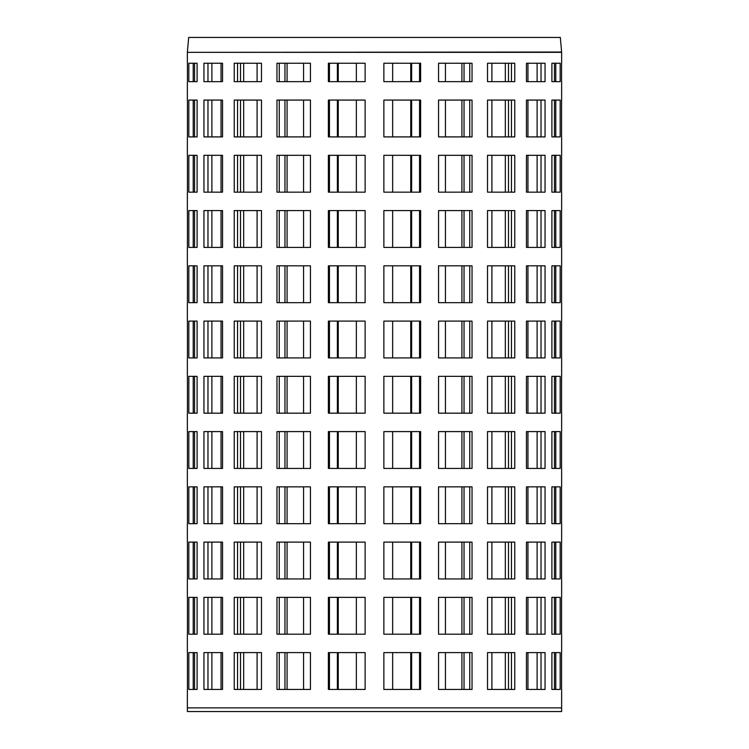 <?xml version="1.0" encoding="UTF-8"?>
<svg xmlns="http://www.w3.org/2000/svg" width="749" height="749" viewBox="0 0 749 749"><rect width="100%" height="100%" fill="white"/><g stroke="black" fill="none" stroke-linecap="round" stroke-linejoin="round"><path stroke-width="1.12" d="M187.372 689.445L187.372 711.55L561.628 711.55L561.628 707.871L187.372 707.871L561.628 707.871L561.628 689.445M194.562 652.613L194.562 689.445M194.562 597.356L194.562 634.197M194.562 542.107L194.562 578.94M194.562 486.85L194.562 523.682M194.562 431.593L194.562 468.434M194.562 376.344L194.562 413.176M194.562 321.087L194.562 357.928M194.562 265.829L194.562 302.671M194.562 210.581L194.562 247.413M194.562 155.324L194.562 192.165M194.562 100.076L194.562 136.908M194.562 63.234L194.562 81.65M392.645 689.445L383.872 689.445L383.872 652.613L392.645 652.613L392.645 689.445M365.128 689.445L356.355 689.445L356.355 652.613L365.128 652.613L365.128 689.445L328.371 689.445L328.371 652.613L365.128 652.613M392.645 578.94L383.872 578.94L383.872 542.107L392.645 542.107L392.645 578.94M365.128 578.94L356.355 578.94L356.355 542.107L365.128 542.107L365.128 578.94L328.371 578.94L328.371 542.107L365.128 542.107M392.645 468.434L383.872 468.434L383.872 431.593L392.645 431.593L392.645 468.434M365.128 468.434L356.355 468.434L356.355 431.593L365.128 431.593L365.128 468.434L328.371 468.434L328.371 431.593L365.128 431.593M392.645 357.928L383.872 357.928L383.872 321.087L392.645 321.087L392.645 357.928M365.128 357.928L356.355 357.928L356.355 321.087L365.128 321.087L365.128 357.928L328.371 357.928L328.371 321.087L365.128 321.087M392.645 247.413L383.872 247.413L383.872 210.581L392.645 210.581L392.645 247.413M365.128 247.413L356.355 247.413L356.355 210.581L365.128 210.581L365.128 247.413L328.371 247.413L328.371 210.581L365.128 210.581M392.645 136.908L383.872 136.908L383.872 100.076L392.645 100.076L392.645 136.908M365.128 136.908L356.355 136.908L356.355 100.076L365.128 100.076L365.128 136.908L328.371 136.908L328.371 100.076L365.128 100.076M445.43 634.197L438.549 634.197L438.549 597.356L445.43 597.356L445.43 634.197M419.543 634.197L410.752 634.197L410.752 597.356L419.543 597.356L419.543 634.197M445.43 523.682L438.549 523.682L438.549 486.85L445.43 486.85L445.43 523.682M419.543 523.682L410.752 523.682L410.752 486.85L419.543 486.85L419.543 523.682M445.43 413.176L438.549 413.176L438.549 376.344L445.43 376.344L445.43 413.176M419.543 413.176L410.752 413.176L410.752 376.344L419.543 376.344L419.543 413.176M445.43 302.671L438.549 302.671L438.549 265.829L445.43 265.829L445.43 302.671M419.543 302.671L410.752 302.671L410.752 265.829L419.543 265.829L419.543 302.671M445.43 192.165L438.549 192.165L438.549 155.324L445.43 155.324L445.43 192.165M419.543 192.165L410.752 192.165L410.752 155.324L419.543 155.324L419.543 192.165M491.906 689.445L487.524 689.445L487.524 652.613L491.906 652.613L491.906 689.445M469.735 689.445L461.918 689.445L461.918 652.613L469.735 652.613L469.735 689.445M491.906 578.94L487.524 578.94L487.524 542.107L491.906 542.107L491.906 578.94M469.735 578.94L461.918 578.94L461.918 542.107L469.735 542.107L469.735 578.94M491.906 468.434L487.524 468.434L487.524 431.593L491.906 431.593L491.906 468.434M469.735 468.434L461.918 468.434L461.918 431.593L469.735 431.593L469.735 468.434M491.906 357.928L487.524 357.928L487.524 321.087L491.906 321.087L491.906 357.928M469.735 357.928L461.918 357.928L461.918 321.087L469.735 321.087L469.735 357.928M491.906 247.413L487.524 247.413L487.524 210.581L491.906 210.581L491.906 247.413M469.735 247.413L461.918 247.413L461.918 210.581L469.735 210.581L469.735 247.413M491.906 136.908L487.524 136.908L487.524 100.076L491.906 100.076L491.906 136.908M469.735 136.908L461.918 136.908L461.918 100.076L469.735 100.076L469.735 136.908M527.951 634.197L526.463 634.197L526.463 597.356L527.951 597.356L527.951 634.197M511.464 634.197L505.322 634.197L505.322 597.356L511.464 597.356L511.464 634.197M527.951 523.682L526.463 523.682L526.463 486.85L527.951 486.85L527.951 523.682M511.464 523.682L505.322 523.682L505.322 486.85L511.464 486.85L511.464 523.682M527.951 413.176L526.463 413.176L526.463 376.344L527.951 376.344L527.951 413.176M511.464 413.176L505.322 413.176L505.322 376.344L511.464 376.344L511.464 413.176M527.951 302.671L526.463 302.671L526.463 265.829L527.951 265.829L527.951 302.671M511.464 302.671L505.322 302.671L505.322 265.829L511.464 265.829L511.464 302.671M527.951 192.165L526.463 192.165L526.463 155.324L527.951 155.324L527.951 192.165M511.464 192.165L505.322 192.165L505.322 155.324L511.464 155.324L511.464 192.165M537.108 689.445L537.108 652.613M537.108 578.94L537.108 542.107M537.108 468.434L537.108 431.593M537.108 357.928L537.108 321.087M537.108 247.413L537.108 210.581M537.108 136.908L537.108 100.076M554.438 634.197L554.438 597.356M554.438 523.682L554.438 486.85M554.438 413.176L554.438 376.344M554.438 302.671L554.438 265.829M554.438 192.165L554.438 155.324M555.786 689.445L555.786 652.613M555.786 578.94L555.786 542.107M555.786 468.434L555.786 431.593M555.786 357.928L555.786 321.087M555.786 247.413L555.786 210.581M555.786 136.908L555.786 100.076M541.021 634.197L541.021 597.356M541.021 523.682L541.021 486.85M541.021 413.176L541.021 376.344M541.021 302.671L541.021 265.829M541.021 192.165L541.021 155.324M511.464 689.445L511.464 652.613L505.322 652.613L505.322 689.445L511.464 689.445M511.464 578.94L511.464 542.107L505.322 542.107L505.322 578.94L511.464 578.94M511.464 468.434L511.464 431.593L505.322 431.593L505.322 468.434L511.464 468.434M511.464 357.928L511.464 321.087L505.322 321.087L505.322 357.928L511.464 357.928M511.464 247.413L511.464 210.581L505.322 210.581L505.322 247.413L511.464 247.413M511.464 136.908L511.464 100.076L505.322 100.076L505.322 136.908L511.464 136.908M469.735 634.197L469.735 597.356L461.918 597.356L461.918 634.197L469.735 634.197M469.735 523.682L469.735 486.85L461.918 486.85L461.918 523.682L469.735 523.682M469.735 413.176L469.735 376.344L461.918 376.344L461.918 413.176L469.735 413.176M469.735 302.671L469.735 265.829L461.918 265.829L461.918 302.671L469.735 302.671M469.735 192.165L469.735 155.324L461.918 155.324L461.918 192.165L469.735 192.165M419.543 689.445L419.543 652.613L410.752 652.613L410.752 689.445L419.543 689.445M419.543 578.94L419.543 542.107L410.752 542.107L410.752 578.94L419.543 578.94M419.543 468.434L419.543 431.593L410.752 431.593L410.752 468.434L419.543 468.434M419.543 357.928L419.543 321.087L410.752 321.087L410.752 357.928L419.543 357.928M419.543 247.413L419.543 210.581L410.752 210.581L410.752 247.413L419.543 247.413M419.543 136.908L419.543 100.076L410.752 100.076L410.752 136.908L419.543 136.908M329.457 597.356L329.457 634.197L338.248 634.197L338.248 597.356L329.457 597.356M329.457 486.85L329.457 523.682L338.248 523.682L338.248 486.85L329.457 486.85M329.457 376.344L329.457 413.176L338.248 413.176L338.248 376.344L329.457 376.344M329.457 265.829L329.457 302.671L338.248 302.671L338.248 265.829L329.457 265.829M329.457 155.324L329.457 192.165L338.248 192.165L338.248 155.324L329.457 155.324M279.265 652.613L279.265 689.445L287.082 689.445L287.082 652.613L279.265 652.613M279.265 542.107L279.265 578.94L287.082 578.94L287.082 542.107L279.265 542.107M279.265 431.593L279.265 468.434L287.082 468.434L287.082 431.593L279.265 431.593M279.265 321.087L279.265 357.928L287.082 357.928L287.082 321.087L279.265 321.087M279.265 210.581L279.265 247.413L287.082 247.413L287.082 210.581L279.265 210.581M279.265 100.076L279.265 136.908L287.082 136.908L287.082 100.076L279.265 100.076M237.536 597.356L237.536 634.197L243.678 634.197L243.678 597.356L237.536 597.356M237.536 486.85L237.536 523.682L243.678 523.682L243.678 486.85L237.536 486.85M237.536 376.344L237.536 413.176L243.678 413.176L243.678 376.344L237.536 376.344M237.536 265.829L237.536 302.671L243.678 302.671L243.678 265.829L237.536 265.829M237.536 155.324L237.536 192.165L243.678 192.165L243.678 155.324L237.536 155.324M207.979 652.613L207.979 689.445M207.979 542.107L207.979 578.94M207.979 431.593L207.979 468.434M207.979 321.087L207.979 357.928M207.979 210.581L207.979 247.413M207.979 100.076L207.979 136.908M193.214 597.356L193.214 634.197M193.214 486.85L193.214 523.682M193.214 376.344L193.214 413.176M193.214 265.829L193.214 302.671M193.214 155.324L193.214 192.165M211.892 597.356L211.892 634.197M211.892 486.85L211.892 523.682M211.892 376.344L211.892 413.176M211.892 265.829L211.892 302.671M211.892 155.324L211.892 192.165M243.678 689.445L237.536 689.445L237.536 652.613L243.678 652.613L243.678 689.445M222.537 689.445L221.049 689.445L221.049 652.613L222.537 652.613L222.537 689.445L203.953 689.445L203.953 652.613L222.537 652.613M243.678 578.94L237.536 578.94L237.536 542.107L243.678 542.107L243.678 578.94M222.537 578.94L221.049 578.94L221.049 542.107L222.537 542.107L222.537 578.94L203.953 578.94L203.953 542.107L222.537 542.107M243.678 468.434L237.536 468.434L237.536 431.593L243.678 431.593L243.678 468.434M222.537 468.434L221.049 468.434L221.049 431.593L222.537 431.593L222.537 468.434L203.953 468.434L203.953 431.593L222.537 431.593M243.678 357.928L237.536 357.928L237.536 321.087L243.678 321.087L243.678 357.928M222.537 357.928L221.049 357.928L221.049 321.087L222.537 321.087L222.537 357.928L203.953 357.928L203.953 321.087L222.537 321.087M243.678 247.413L237.536 247.413L237.536 210.581L243.678 210.581L243.678 247.413M222.537 247.413L221.049 247.413L221.049 210.581L222.537 210.581L222.537 247.413L203.953 247.413L203.953 210.581L222.537 210.581M243.678 136.908L237.536 136.908L237.536 100.076L243.678 100.076L243.678 136.908M222.537 136.908L221.049 136.908L221.049 100.076L222.537 100.076L222.537 136.908L203.953 136.908L203.953 100.076L222.537 100.076M287.082 634.197L279.265 634.197L279.265 597.356L287.082 597.356L287.082 634.197M261.476 634.197L257.094 634.197L257.094 597.356L261.476 597.356L261.476 634.197L234.231 634.197L234.231 597.356L261.476 597.356M287.082 523.682L279.265 523.682L279.265 486.85L287.082 486.85L287.082 523.682M261.476 523.682L257.094 523.682L257.094 486.85L261.476 486.85L261.476 523.682L234.231 523.682L234.231 486.85L261.476 486.85M287.082 413.176L279.265 413.176L279.265 376.344L287.082 376.344L287.082 413.176M261.476 413.176L257.094 413.176L257.094 376.344L261.476 376.344L261.476 413.176L234.231 413.176L234.231 376.344L261.476 376.344M287.082 302.671L279.265 302.671L279.265 265.829L287.082 265.829L287.082 302.671M261.476 302.671L257.094 302.671L257.094 265.829L261.476 265.829L261.476 302.671L234.231 302.671L234.231 265.829L261.476 265.829M287.082 192.165L279.265 192.165L279.265 155.324L287.082 155.324L287.082 192.165M261.476 192.165L257.094 192.165L257.094 155.324L261.476 155.324L261.476 192.165L234.231 192.165L234.231 155.324L261.476 155.324M338.248 689.445L329.457 689.445L329.457 652.613L338.248 652.613L338.248 689.445M310.451 689.445L303.57 689.445L303.57 652.613L310.451 652.613L310.451 689.445L276.961 689.445L276.961 652.613L310.451 652.613M338.248 578.94L329.457 578.94L329.457 542.107L338.248 542.107L338.248 578.94M310.451 578.94L303.57 578.94L303.57 542.107L310.451 542.107L310.451 578.94L276.961 578.94L276.961 542.107L310.451 542.107M338.248 468.434L329.457 468.434L329.457 431.593L338.248 431.593L338.248 468.434M310.451 468.434L303.57 468.434L303.57 431.593L310.451 431.593L310.451 468.434L276.961 468.434L276.961 431.593L310.451 431.593M338.248 357.928L329.457 357.928L329.457 321.087L338.248 321.087L338.248 357.928M310.451 357.928L303.57 357.928L303.57 321.087L310.451 321.087L310.451 357.928L276.961 357.928L276.961 321.087L310.451 321.087M338.248 247.413L329.457 247.413L329.457 210.581L338.248 210.581L338.248 247.413M310.451 247.413L303.57 247.413L303.57 210.581L310.451 210.581L310.451 247.413L276.961 247.413L276.961 210.581L310.451 210.581M338.248 136.908L329.457 136.908L329.457 100.076L338.248 100.076L338.248 136.908M310.451 136.908L303.57 136.908L303.57 100.076L310.451 100.076L310.451 136.908L276.961 136.908L276.961 100.076L310.451 100.076M410.752 63.234L419.543 63.234L419.543 81.65L410.752 81.65L410.752 63.234M438.549 63.234L445.43 63.234L445.43 81.65L438.549 81.65L438.549 63.234L472.039 63.234L472.039 81.65L438.549 81.65M505.322 63.234L511.464 63.234L511.464 81.65L505.322 81.65L505.322 63.234M526.463 63.234L527.951 63.234L527.951 81.65L526.463 81.65L526.463 63.234L545.047 63.234L545.047 81.65L526.463 81.65M554.438 81.65L554.438 63.234M541.021 81.65L541.021 63.234M469.735 81.65L469.735 63.234L461.918 63.234L461.918 81.65L469.735 81.65M329.457 63.234L329.457 81.65L338.248 81.65L338.248 63.234L329.457 63.234M237.536 63.234L237.536 81.65L243.678 81.65L243.678 63.234L237.536 63.234M193.214 63.234L193.214 81.65M211.892 63.234L211.892 81.65M257.094 63.234L261.476 63.234L261.476 81.65L257.094 81.65L257.094 63.234M279.265 63.234L287.082 63.234L287.082 81.65L279.265 81.65L279.265 63.234M303.57 63.234L310.451 63.234L310.451 81.65L303.57 81.65L303.57 63.234M221.049 63.234L222.537 63.234L222.537 81.65L221.049 81.65L221.049 63.234M207.979 63.234L207.979 81.65M555.786 81.65L555.786 63.234M537.108 81.65L537.108 63.234M487.524 63.234L491.906 63.234L491.906 81.65L487.524 81.65L487.524 63.234L514.769 63.234L514.769 81.65L487.524 81.65M356.355 63.234L365.128 63.234L365.128 81.65L356.355 81.65L356.355 63.234M383.872 63.234L392.645 63.234L392.645 81.65L383.872 81.65L383.872 63.234L420.629 63.234L420.629 81.65L383.872 81.65M310.451 192.165L303.57 192.165L303.57 155.324L310.451 155.324L310.451 192.165L276.961 192.165L276.961 155.324L310.451 155.324M310.451 302.671L303.57 302.671L303.57 265.829L310.451 265.829L310.451 302.671L276.961 302.671L276.961 265.829L310.451 265.829M310.451 413.176L303.57 413.176L303.57 376.344L310.451 376.344L310.451 413.176L276.961 413.176L276.961 376.344L310.451 376.344M310.451 523.682L303.57 523.682L303.57 486.85L310.451 486.85L310.451 523.682L276.961 523.682L276.961 486.85L310.451 486.85M310.451 634.197L303.57 634.197L303.57 597.356L310.451 597.356L310.451 634.197L276.961 634.197L276.961 597.356L310.451 597.356M261.476 136.908L257.094 136.908L257.094 100.076L261.476 100.076L261.476 136.908L234.231 136.908L234.231 100.076L261.476 100.076M261.476 247.413L257.094 247.413L257.094 210.581L261.476 210.581L261.476 247.413L234.231 247.413L234.231 210.581L261.476 210.581M261.476 357.928L257.094 357.928L257.094 321.087L261.476 321.087L261.476 357.928L234.231 357.928L234.231 321.087L261.476 321.087M261.476 468.434L257.094 468.434L257.094 431.593L261.476 431.593L261.476 468.434L234.231 468.434L234.231 431.593L261.476 431.593M261.476 578.94L257.094 578.94L257.094 542.107L261.476 542.107L261.476 578.94L234.231 578.94L234.231 542.107L261.476 542.107M261.476 689.445L257.094 689.445L257.094 652.613L261.476 652.613L261.476 689.445L234.231 689.445L234.231 652.613L261.476 652.613M222.537 192.165L221.049 192.165L221.049 155.324L222.537 155.324L222.537 192.165L203.953 192.165L203.953 155.324L222.537 155.324M222.537 302.671L221.049 302.671L221.049 265.829L222.537 265.829L222.537 302.671L203.953 302.671L203.953 265.829L222.537 265.829M222.537 413.176L221.049 413.176L221.049 376.344L222.537 376.344L222.537 413.176L203.953 413.176L203.953 376.344L222.537 376.344M222.537 523.682L221.049 523.682L221.049 486.85L222.537 486.85L222.537 523.682L203.953 523.682L203.953 486.85L222.537 486.85M222.537 634.197L221.049 634.197L221.049 597.356L222.537 597.356L222.537 634.197L203.953 634.197L203.953 597.356L222.537 597.356M211.892 100.076L211.892 136.908M211.892 210.581L211.892 247.413M211.892 321.087L211.892 357.928M211.892 431.593L211.892 468.434M211.892 542.107L211.892 578.94M211.892 652.613L211.892 689.445M193.214 100.076L193.214 136.908M193.214 210.581L193.214 247.413M193.214 321.087L193.214 357.928M193.214 431.593L193.214 468.434M193.214 542.107L193.214 578.94M193.214 652.613L193.214 689.445M207.979 155.324L207.979 192.165M207.979 265.829L207.979 302.671M207.979 376.344L207.979 413.176M207.979 486.85L207.979 523.682M207.979 597.356L207.979 634.197M541.021 136.908L541.021 100.076M541.021 247.413L541.021 210.581M541.021 357.928L541.021 321.087M541.021 468.434L541.021 431.593M541.021 578.94L541.021 542.107M541.021 689.445L541.021 652.613M555.786 192.165L555.786 155.324M555.786 302.671L555.786 265.829M555.786 413.176L555.786 376.344M555.786 523.682L555.786 486.85M555.786 634.197L555.786 597.356M554.438 136.908L554.438 100.076M554.438 247.413L554.438 210.581M554.438 357.928L554.438 321.087M554.438 468.434L554.438 431.593M554.438 578.94L554.438 542.107M554.438 689.445L554.438 652.613M537.108 192.165L537.108 155.324M537.108 302.671L537.108 265.829M537.108 413.176L537.108 376.344M537.108 523.682L537.108 486.85M537.108 634.197L537.108 597.356M527.951 136.908L526.463 136.908L526.463 100.076L527.951 100.076L527.951 136.908M527.951 247.413L526.463 247.413L526.463 210.581L527.951 210.581L527.951 247.413M527.951 357.928L526.463 357.928L526.463 321.087L527.951 321.087L527.951 357.928M527.951 468.434L526.463 468.434L526.463 431.593L527.951 431.593L527.951 468.434M527.951 578.94L526.463 578.94L526.463 542.107L527.951 542.107L527.951 578.94M527.951 689.445L526.463 689.445L526.463 652.613L527.951 652.613L527.951 689.445M491.906 192.165L487.524 192.165L487.524 155.324L491.906 155.324L491.906 192.165M491.906 302.671L487.524 302.671L487.524 265.829L491.906 265.829L491.906 302.671M491.906 413.176L487.524 413.176L487.524 376.344L491.906 376.344L491.906 413.176M491.906 523.682L487.524 523.682L487.524 486.85L491.906 486.85L491.906 523.682M491.906 634.197L487.524 634.197L487.524 597.356L491.906 597.356L491.906 634.197M445.43 136.908L438.549 136.908L438.549 100.076L445.43 100.076L445.43 136.908M445.43 247.413L438.549 247.413L438.549 210.581L445.43 210.581L445.43 247.413M445.43 357.928L438.549 357.928L438.549 321.087L445.43 321.087L445.43 357.928M445.43 468.434L438.549 468.434L438.549 431.593L445.43 431.593L445.43 468.434M445.43 578.94L438.549 578.94L438.549 542.107L445.43 542.107L445.43 578.94M445.43 689.445L438.549 689.445L438.549 652.613L445.43 652.613L445.43 689.445M392.645 192.165L383.872 192.165L383.872 155.324L392.645 155.324L392.645 192.165M365.128 192.165L356.355 192.165L356.355 155.324L365.128 155.324L365.128 192.165L328.371 192.165L328.371 155.324L365.128 155.324M392.645 302.671L383.872 302.671L383.872 265.829L392.645 265.829L392.645 302.671M365.128 302.671L356.355 302.671L356.355 265.829L365.128 265.829L365.128 302.671L328.371 302.671L328.371 265.829L365.128 265.829M392.645 413.176L383.872 413.176L383.872 376.344L392.645 376.344L392.645 413.176M365.128 413.176L356.355 413.176L356.355 376.344L365.128 376.344L365.128 413.176L328.371 413.176L328.371 376.344L365.128 376.344M392.645 523.682L383.872 523.682L383.872 486.85L392.645 486.85L392.645 523.682M365.128 523.682L356.355 523.682L356.355 486.85L365.128 486.85L365.128 523.682L328.371 523.682L328.371 486.85L365.128 486.85M392.645 634.197L383.872 634.197L383.872 597.356L392.645 597.356L392.645 634.197M365.128 634.197L356.355 634.197L356.355 597.356L365.128 597.356L365.128 634.197L328.371 634.197L328.371 597.356L365.128 597.356M187.372 652.613L187.372 634.197M187.372 597.356L187.372 578.94M187.372 542.107L187.372 523.682M187.372 486.85L187.372 468.434M187.372 431.593L187.372 413.176M187.372 376.344L187.372 357.928M187.372 321.087L187.372 302.671M187.372 265.829L187.372 247.413M187.372 210.581L187.372 192.165M187.372 155.324L187.372 136.908M187.372 100.076L187.372 81.65M187.372 63.234L187.372 52.346L561.628 52.346L561.628 63.234M187.428 63.234L187.428 81.65M187.428 100.076L187.428 136.908M187.428 155.324L187.428 192.165M187.428 210.581L187.428 247.413M187.428 265.829L187.428 302.671M187.428 321.087L187.428 357.928M187.428 376.344L187.428 413.176M187.428 431.593L187.428 468.434M187.428 486.85L187.428 523.682M187.428 542.107L187.428 578.94M187.428 597.356L187.428 634.197M187.428 652.613L187.428 689.445M411.622 597.356L411.622 634.197M411.622 486.85L411.622 523.682M411.622 376.344L411.622 413.176M411.622 265.829L411.622 302.671M411.622 155.324L411.622 192.165M464.034 652.613L464.034 689.445M464.034 542.107L464.034 578.94M464.034 431.593L464.034 468.434M464.034 321.087L464.034 357.928M464.034 210.581L464.034 247.413M464.034 100.076L464.034 136.908M508.487 597.356L508.487 634.197M508.487 486.85L508.487 523.682M508.487 376.344L508.487 413.176M508.487 265.829L508.487 302.671M508.487 155.324L508.487 192.165M561.572 634.197L561.572 597.356M561.572 523.682L561.572 486.85M561.572 413.176L561.572 376.344M561.572 302.671L561.572 265.829M561.572 192.165L561.572 155.324M560.168 652.613L560.168 689.445L551.901 689.445L551.901 652.613L560.168 652.613M560.168 542.107L560.168 578.94L551.901 578.94L551.901 542.107L560.168 542.107M560.168 431.593L560.168 468.434L551.901 468.434L551.901 431.593L560.168 431.593M560.168 321.087L560.168 357.928L551.901 357.928L551.901 321.087L560.168 321.087M560.168 210.581L560.168 247.413L551.901 247.413L551.901 210.581L560.168 210.581M560.168 100.076L560.168 136.908L551.901 136.908L551.901 100.076L560.168 100.076M526.463 597.356L545.047 597.356L545.047 634.197L526.463 634.197M526.463 486.85L545.047 486.85L545.047 523.682L526.463 523.682M526.463 376.344L545.047 376.344L545.047 413.176L526.463 413.176M526.463 265.829L545.047 265.829L545.047 302.671L526.463 302.671M526.463 155.324L545.047 155.324L545.047 192.165L526.463 192.165M487.524 652.613L514.769 652.613L514.769 689.445L487.524 689.445M487.524 542.107L514.769 542.107L514.769 578.94L487.524 578.94M487.524 431.593L514.769 431.593L514.769 468.434L487.524 468.434M487.524 321.087L514.769 321.087L514.769 357.928L487.524 357.928M487.524 210.581L514.769 210.581L514.769 247.413L487.524 247.413M487.524 100.076L514.769 100.076L514.769 136.908L487.524 136.908M438.549 597.356L472.039 597.356L472.039 634.197L438.549 634.197M438.549 486.85L472.039 486.85L472.039 523.682L438.549 523.682M438.549 376.344L472.039 376.344L472.039 413.176L438.549 413.176M438.549 265.829L472.039 265.829L472.039 302.671L438.549 302.671M438.549 155.324L472.039 155.324L472.039 192.165L438.549 192.165M383.872 652.613L420.629 652.613L420.629 689.445L383.872 689.445M383.872 542.107L420.629 542.107L420.629 578.94L383.872 578.94M383.872 431.593L420.629 431.593L420.629 468.434L383.872 468.434M383.872 321.087L420.629 321.087L420.629 357.928L383.872 357.928M383.872 210.581L420.629 210.581L420.629 247.413L383.872 247.413M383.872 100.076L420.629 100.076L420.629 136.908L383.872 136.908M197.099 597.356L197.099 634.197L188.832 634.197L188.832 597.356L197.099 597.356M197.099 486.85L197.099 523.682L188.832 523.682L188.832 486.85L197.099 486.85M197.099 376.344L197.099 413.176L188.832 413.176L188.832 376.344L197.099 376.344M197.099 265.829L197.099 302.671L188.832 302.671L188.832 265.829L197.099 265.829M197.099 155.324L197.099 192.165L188.832 192.165L188.832 155.324L197.099 155.324M240.513 689.445L240.513 652.613M240.513 578.94L240.513 542.107M240.513 468.434L240.513 431.593M240.513 357.928L240.513 321.087M240.513 247.413L240.513 210.581M240.513 136.908L240.513 100.076M284.966 634.197L284.966 597.356M284.966 523.682L284.966 486.85M284.966 413.176L284.966 376.344M284.966 302.671L284.966 265.829M284.966 192.165L284.966 155.324M337.378 689.445L337.378 652.613M337.378 578.94L337.378 542.107M337.378 468.434L337.378 431.593M337.378 357.928L337.378 321.087M337.378 247.413L337.378 210.581M337.378 136.908L337.378 100.076M411.622 63.234L411.622 81.65M508.487 63.234L508.487 81.65M561.572 81.65L561.572 63.234M365.128 81.65L328.371 81.65L328.371 63.234L365.128 63.234M261.476 81.65L234.231 81.65L234.231 63.234L261.476 63.234M188.832 81.65L188.832 63.234L197.099 63.234L197.099 81.65L188.832 81.65M284.966 81.65L284.966 63.234M337.378 81.65L337.378 63.234M240.513 81.65L240.513 63.234M222.537 81.65L203.953 81.65L203.953 63.234L222.537 63.234M310.451 81.65L276.961 81.65L276.961 63.234L310.451 63.234M551.901 81.65L551.901 63.234L560.168 63.234L560.168 81.65L551.901 81.65M464.034 63.234L464.034 81.65M337.378 192.165L337.378 155.324M337.378 302.671L337.378 265.829M337.378 413.176L337.378 376.344M337.378 523.682L337.378 486.85M337.378 634.197L337.378 597.356M284.966 136.908L284.966 100.076M284.966 247.413L284.966 210.581M284.966 357.928L284.966 321.087M284.966 468.434L284.966 431.593M284.966 578.94L284.966 542.107M284.966 689.445L284.966 652.613M240.513 192.165L240.513 155.324M240.513 302.671L240.513 265.829M240.513 413.176L240.513 376.344M240.513 523.682L240.513 486.85M240.513 634.197L240.513 597.356M197.099 100.076L197.099 136.908L188.832 136.908L188.832 100.076L197.099 100.076M197.099 210.581L197.099 247.413L188.832 247.413L188.832 210.581L197.099 210.581M197.099 321.087L197.099 357.928L188.832 357.928L188.832 321.087L197.099 321.087M197.099 431.593L197.099 468.434L188.832 468.434L188.832 431.593L197.099 431.593M197.099 542.107L197.099 578.94L188.832 578.94L188.832 542.107L197.099 542.107M197.099 652.613L197.099 689.445L188.832 689.445L188.832 652.613L197.099 652.613M383.872 155.324L420.629 155.324L420.629 192.165L383.872 192.165M383.872 265.829L420.629 265.829L420.629 302.671L383.872 302.671M383.872 376.344L420.629 376.344L420.629 413.176L383.872 413.176M383.872 486.85L420.629 486.85L420.629 523.682L383.872 523.682M383.872 597.356L420.629 597.356L420.629 634.197L383.872 634.197M438.549 100.076L472.039 100.076L472.039 136.908L438.549 136.908M438.549 210.581L472.039 210.581L472.039 247.413L438.549 247.413M438.549 321.087L472.039 321.087L472.039 357.928L438.549 357.928M438.549 431.593L472.039 431.593L472.039 468.434L438.549 468.434M438.549 542.107L472.039 542.107L472.039 578.94L438.549 578.94M438.549 652.613L472.039 652.613L472.039 689.445L438.549 689.445M487.524 155.324L514.769 155.324L514.769 192.165L487.524 192.165M487.524 265.829L514.769 265.829L514.769 302.671L487.524 302.671M487.524 376.344L514.769 376.344L514.769 413.176L487.524 413.176M487.524 486.85L514.769 486.85L514.769 523.682L487.524 523.682M487.524 597.356L514.769 597.356L514.769 634.197L487.524 634.197M526.463 100.076L545.047 100.076L545.047 136.908L526.463 136.908M526.463 210.581L545.047 210.581L545.047 247.413L526.463 247.413M526.463 321.087L545.047 321.087L545.047 357.928L526.463 357.928M526.463 431.593L545.047 431.593L545.047 468.434L526.463 468.434M526.463 542.107L545.047 542.107L545.047 578.94L526.463 578.94M526.463 652.613L545.047 652.613L545.047 689.445L526.463 689.445M560.168 155.324L560.168 192.165L551.901 192.165L551.901 155.324L560.168 155.324M560.168 265.829L560.168 302.671L551.901 302.671L551.901 265.829L560.168 265.829M560.168 376.344L560.168 413.176L551.901 413.176L551.901 376.344L560.168 376.344M560.168 486.85L560.168 523.682L551.901 523.682L551.901 486.85L560.168 486.85M560.168 597.356L560.168 634.197L551.901 634.197L551.901 597.356L560.168 597.356M561.572 136.908L561.572 100.076M561.572 247.413L561.572 210.581M561.572 357.928L561.572 321.087M561.572 468.434L561.572 431.593M561.572 578.94L561.572 542.107M561.572 689.445L561.572 652.613M508.487 100.076L508.487 136.908M508.487 210.581L508.487 247.413M508.487 321.087L508.487 357.928M508.487 431.593L508.487 468.434M508.487 542.107L508.487 578.94M508.487 652.613L508.487 689.445M464.034 155.324L464.034 192.165M464.034 265.829L464.034 302.671M464.034 376.344L464.034 413.176M464.034 486.85L464.034 523.682M464.034 597.356L464.034 634.197M411.622 100.076L411.622 136.908M411.622 210.581L411.622 247.413M411.622 321.087L411.622 357.928M411.622 431.593L411.622 468.434M411.622 542.107L411.622 578.94M411.622 652.613L411.622 689.445M187.39 52.027L188.664 37.45L560.336 37.45L561.61 52.027L187.372 52.346M561.628 81.65L561.628 100.076M561.628 136.908L561.628 155.324M561.628 192.165L561.628 210.581M561.628 247.413L561.628 265.829M561.628 302.671L561.628 321.087M561.628 357.928L561.628 376.344M561.628 413.176L561.628 431.593M561.628 468.434L561.628 486.85M561.628 523.682L561.628 542.107M561.628 578.94L561.628 597.356M561.628 634.197L561.628 652.613"/></g></svg>

